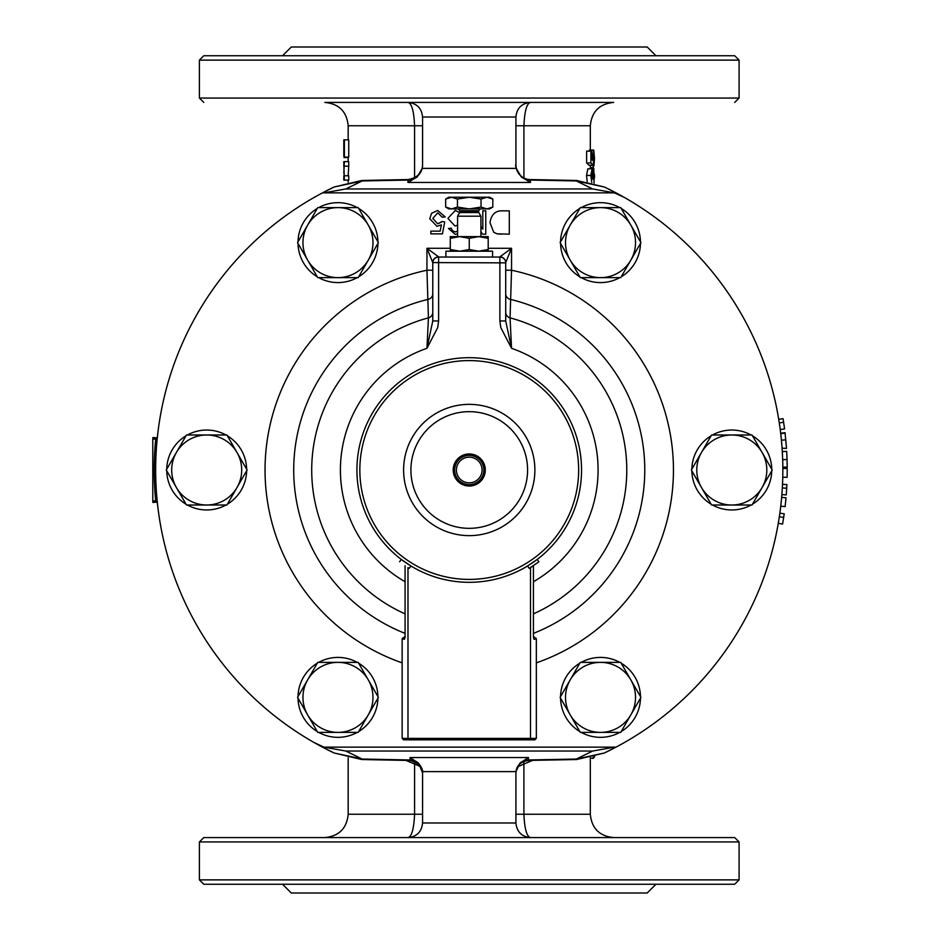 <?xml version="1.0" encoding="UTF-8"?>
<svg xmlns="http://www.w3.org/2000/svg" width="940" height="940" viewBox="0 0 940 940"><rect width="100%" height="100%" fill="white"/><g stroke="black" fill="none" stroke-linecap="round" stroke-linejoin="round"><path stroke-width="1.41" d="M499.88 257.043L438.616 257.043A5.84 5.84 0 0 0 432.776 262.871L432.776 320.951L438.616 320.951L438.616 256.867A5.84 5.722 180 0 0 432.776 262.577L505.708 262.871A5.84 5.84 0 0 0 499.88 257.043L499.88 320.951L505.708 320.951L505.708 262.577A5.84 5.722 180 0 0 499.88 256.867L499.88 257.043M418.688 763.315L410.052 757.534L410.181 760.425A12.514 12.479 -0 0 1 422.565 772.903L418.688 763.315A12.514 12.091 0 0 0 410.052 759.966L362.182 759.05L334.099 752.987A313.607 313.607 0 0 1 322.479 747.136L616.017 747.136A313.607 313.607 0 0 1 604.397 752.987L616.017 747.136A313.607 313.607 0 0 1 604.397 752.987L576.302 759.05A14.582 1.328 88.6 0 0 576.655 759.532L528.315 760.425A12.514 12.479 0 0 0 515.919 772.903L515.919 822.982C516.8 831.83 521.665 836.694 530.501 837.575L407.984 837.575C416.82 836.694 421.684 831.83 422.565 822.982L422.565 772.986C423.235 767.651 419.123 763.48 410.228 760.472L410.275 760.425M408.242 179.587L407.984 180.057A14.582 14.088 180 0 0 417.301 176.814L422.178 168.378L422.565 165.041L422.565 117.018C421.684 108.171 416.82 103.306 407.984 102.425C411.72 103.294 413.917 111.073 414.575 125.76L348.176 125.76C346.801 111.59 339.023 103.811 324.84 102.425L530.501 102.425C521.665 103.306 516.8 108.171 515.919 117.018L515.919 165.041L516.319 168.378L521.183 176.814A14.582 14.088 180 0 0 530.501 180.057L576.302 180.95L604.397 187.013A313.607 313.607 0 0 1 616.017 192.864L604.397 187.013A313.607 313.607 0 0 1 616.017 747.136M616.017 192.864L322.479 192.864A313.607 313.607 0 0 1 334.099 187.013L322.479 192.864A313.607 313.607 0 0 1 334.099 187.013L362.182 180.95A14.582 1.328 -91.4 0 0 361.829 180.468A14.582 1.328 -91.4 0 0 361.406 181.303M322.479 747.136L334.099 752.987A313.607 313.607 0 0 1 322.479 192.864M441.412 224.871L437.006 226.329L429.745 218.773L431.589 213.274L437.711 210.454L445.219 216.964L437.711 210.454L431.589 213.274L429.745 218.773L437.006 226.329L441.412 224.871L440.155 231.134L430.849 231.134L430.849 233.872L442.446 233.872L444.702 221.887L442.023 221.535L437.77 223.802L441.565 222.063M489.987 222.639C491.173 215.166 494.793 211.242 500.856 210.842C494.793 211.253 491.173 215.178 489.987 222.639L493.676 232.168L489.987 222.639M501.255 234.178L497.084 233.837L493.676 232.168L497.084 233.837L509.292 234.178L509.292 210.842L500.856 210.842M455.113 210.454L459.66 212.581L455.36 210.454L448.051 218.174M457.58 233.919L455.089 234.272L448.462 228.455L455.089 234.272L457.58 233.919M448.051 218.538L454.948 225.976L457.58 225.236M324.018 192.864L345.826 188.952L592.67 188.952L614.478 192.864L624.348 197.435M614.478 747.136L592.67 751.048L345.826 751.048L324.018 747.136L314.148 742.565M457.674 231.158L455.265 231.922L452.387 230.688L451.306 228.22L448.462 228.455M437.77 223.802L432.788 218.503L437.735 212.792L442.211 217.211L445.219 216.964M480.916 231.675L482.596 234.178L485.757 234.178L485.757 210.842L482.808 210.842L482.808 229.16L480.916 226.34M499.88 320.951L500.785 327.59L511.548 348.305L505.708 320.951M432.776 312.303L432.776 270.226L426.948 270.226L428.429 317.849A5.84 5.734 180 0 0 432.776 312.303L432.776 320.951L426.948 348.305L437.699 327.59L438.616 320.951M533.427 581.719A128.839 128.839 0 0 0 511.548 348.305L510.056 317.849L511.548 270.226L505.708 270.226L505.708 262.577L511.548 248.289L499.88 256.867M438.616 256.867L426.948 248.289L432.776 262.577L432.776 270.226M405.07 613.867A157.532 157.532 0 0 1 428.429 317.849L426.948 348.305A128.839 128.839 0 0 0 405.07 581.719M469.248 55.754L734.716 55.754L739.087 60.125L199.398 60.125L203.78 55.754L469.248 55.754M331.62 55.754L343.077 55.754L331.62 55.754M299.613 837.575L734.716 837.575L739.087 841.946L199.398 841.946L203.78 837.575L299.613 837.575M523.921 177.977L523.921 125.76C524.567 111.073 526.764 103.294 530.501 102.425L613.644 102.425C599.473 103.811 591.695 111.59 590.308 125.76L590.308 150.083M786.463 447.969L785.065 433.035M785.828 440.237L785.934 441.365M786.134 443.727L786.028 442.446M785.793 439.838L781.434 440.202L780.729 433.622L785.076 433.117M787.05 459.472L786.709 451.893M782.832 467.145L787.215 467.145L787.05 459.519L782.679 459.695L782.303 451.611L786.674 451.353M787.18 464.442L787.203 466.71M787.027 458.802L787.003 458.191M591.789 182.501L590.79 175.428L592.13 168.812L591.671 175.698L592.976 179.329L592.623 175.181L593.798 168.389L594.104 183.065M590.308 167.637L593.222 167.637L594.503 158.625M469.248 884.246L734.716 884.246L655.944 884.246L647.202 893L291.294 893L282.541 884.246L203.78 884.246L469.248 884.246M282.541 884.246L331.62 884.246M655.944 55.754L647.202 47L291.294 47L282.541 55.754M595.408 55.754L606.876 55.754M606.876 884.246L595.408 884.246M157.145 439.321L157.438 436.524A1.457 1.457 0 0 1 155.829 437.817L152.926 437.523L152.785 438.992L152.785 501.008L152.926 502.477L155.829 502.183A1.457 1.457 0 0 1 157.438 503.476M343.864 165.969L344.381 180.128L348.74 180.128L348.74 175.768L344.381 175.768M344.381 166.18L348.74 166.18L348.74 161.609L344.381 161.609L343.805 173.324M348.74 166.18L348.176 175.768M344.381 157.121L348.74 157.121L348.74 139.813L344.381 139.813L344.381 157.121L343.829 144.537L344.064 157.567L348.176 157.567M593.986 165.792L593.774 154.689L593.34 165.252L590.884 162.961L590.884 151.117L591.871 151.117L591.871 159.565L592.67 160.27L593.763 150.083L594.503 158.084L593.986 165.792L589.627 165.252M593.34 165.252L589.016 165.252L586.642 162.961L586.642 151.117L590.884 151.117M588.84 151.117L589.415 150.083L593.763 150.083M587.195 181.526L586.548 175.428L587.841 168.812L592.13 168.812M589.086 168.812L593.798 168.389M594.668 756.712L593.222 758.404L590.226 757.863M586.642 162.961L590.884 162.961M594.491 178.048L594.503 174.311M782.761 477.226L787.144 477.332L787.215 468.426L782.844 468.449M780.764 506.131L785.111 506.637L786.005 497.765L781.645 497.389M783.666 517.435L779.342 516.777L778.285 523.322L782.597 524.073L783.666 517.435L784.195 513.792L779.859 513.181M786.698 488.213L782.327 487.966L781.88 494.581L786.24 494.922L786.698 488.213L786.886 484.547L782.515 484.347M782.703 460.506L782.679 459.695M782.797 464.313L782.773 463.209M782.092 448.18L786.486 448.415M781.739 443.715L781.822 444.714M780.682 433.199L785.029 432.694M781.504 440.954L781.434 440.308M783.619 422.272L779.295 422.93L780.224 429.498L784.559 428.934L783.619 422.272L783.043 418.629L778.731 419.346M345.826 188.952L362.182 180.95L407.984 180.057L407.984 182.466L417.301 176.814M521.183 176.814L530.501 182.466L530.242 179.587M414.657 761.353A12.514 4.618 -72.8 0 1 414.587 764.044L420.92 766.829M405.927 760.401L414.587 764.044L414.575 814.252C413.917 828.927 411.72 836.706 407.984 837.575M517.529 766.852L523.909 764.044A12.514 4.618 72.8 0 1 523.827 761.377M528.21 760.425L528.256 760.472C520.502 761.67 516.389 765.83 515.919 772.986L515.99 771.623L422.507 771.623M590.308 758.404L590.308 814.24L523.909 814.252L523.909 764.044L532.557 760.401M592.67 751.048L576.302 759.05L528.433 759.966A12.514 12.091 0 0 0 519.797 763.315L515.99 771.623M528.315 760.425L528.433 757.534L519.797 763.315M422.565 814.24L348.188 814.24C346.801 828.399 339.023 836.189 324.852 837.575M530.501 837.575C526.764 836.682 524.567 828.916 523.909 814.252L515.919 814.24M345.826 751.048L362.182 759.05A14.582 1.328 91.4 0 1 361.829 759.532L410.216 760.472M592.67 188.952L576.302 180.95A14.582 1.328 -88.6 0 1 576.655 180.468L530.301 179.564C520.02 181.62 514.157 164.159 515.919 164.97M227.95 503.194L227.363 504.204M225.976 505.003L224.672 505.697L224.284 505.003M228.22 503.676A39.962 39.962 0 0 0 246.656 470.799M246.656 469.201A39.962 39.962 0 0 0 227.363 435.796M225.976 434.997A39.962 39.962 0 0 0 187.412 434.997M186.014 435.796A39.962 39.962 0 0 0 166.733 469.201M166.733 470.799A39.962 39.962 0 0 0 186.014 504.204M187.412 505.003A39.962 39.962 0 0 0 224.672 505.697M237.009 487.507L226.904 505.003L206.694 505.003A35.003 35.003 0 0 0 237.009 452.493L247.114 470L237.009 487.507M186.484 505.003L176.379 487.507A35.003 35.003 0 0 0 206.694 505.003L186.484 505.003M166.274 470L176.379 452.493A35.003 35.003 0 0 0 176.379 487.507L166.274 470M206.694 434.997L226.904 434.997L237.009 452.493A35.003 35.003 0 0 0 176.379 452.493L186.484 434.997L206.694 434.997M319.847 277.629L318.684 277.629M317.297 276.83L316.04 276.043L316.439 275.361M319.565 278.099A39.962 39.962 0 0 0 357.247 277.629M358.645 276.83A39.962 39.962 0 0 0 377.927 243.425M377.927 241.815A39.962 39.962 0 0 0 358.645 208.422M357.247 207.623A39.962 39.962 0 0 0 318.684 207.623M317.297 208.422A39.962 39.962 0 0 0 298.015 241.815M298.015 243.425A39.962 39.962 0 0 0 316.04 276.043M337.965 277.629L317.755 277.629L307.65 260.122A35.003 35.003 0 0 0 368.28 260.122L358.175 277.629L337.965 277.629M297.545 242.626L307.65 225.118A35.003 35.003 0 0 0 307.65 260.122L297.545 242.626M317.755 207.623L337.965 207.623A35.003 35.003 0 0 0 307.65 225.118L317.755 207.623M368.28 225.118L378.385 242.626L368.28 260.122A35.003 35.003 0 0 0 337.965 207.623L358.175 207.623L368.28 225.118M561.145 244.435L560.557 243.425M560.557 241.815L560.616 240.346L561.415 240.346M560.593 244.424A39.962 39.962 0 0 0 579.839 276.83M581.237 277.629A39.962 39.962 0 0 0 619.801 277.629M621.199 276.83A39.962 39.962 0 0 0 640.481 243.425M640.481 241.815A39.962 39.962 0 0 0 621.199 208.422M619.801 207.623A39.962 39.962 0 0 0 581.237 207.623M579.839 208.422A39.962 39.962 0 0 0 560.616 240.346M570.204 260.122L560.099 242.626L570.204 225.118A35.003 35.003 0 0 0 600.519 277.629L580.309 277.629L570.204 260.122M580.309 207.623L600.519 207.623A35.003 35.003 0 0 0 570.204 225.118L580.309 207.623M620.729 207.623L630.834 225.118A35.003 35.003 0 0 0 600.519 207.623L620.729 207.623M630.834 260.122L620.729 277.629L600.519 277.629A35.003 35.003 0 0 0 630.834 225.118L640.939 242.626L630.834 260.122M710.546 436.806L711.122 435.796M712.508 434.997L713.824 434.304L714.212 434.997M710.264 436.325A39.962 39.962 0 0 0 691.84 469.201M691.84 470.799A39.962 39.962 0 0 0 711.122 504.204M712.508 505.003A39.962 39.962 0 0 0 751.084 505.003M752.47 504.204A39.962 39.962 0 0 0 771.752 470.799M771.752 469.201A39.962 39.962 0 0 0 752.47 435.796M751.084 434.997A39.962 39.962 0 0 0 713.824 434.304M701.475 452.493L711.58 434.997L731.802 434.997A35.003 35.003 0 0 0 701.475 487.507L691.37 470L701.475 452.493M752.012 434.997L762.117 452.493A35.003 35.003 0 0 0 731.802 434.997L752.012 434.997M772.222 470L762.117 487.507A35.003 35.003 0 0 0 762.117 452.493L772.222 470M731.802 505.003L711.58 505.003L701.475 487.507A35.003 35.003 0 0 0 762.117 487.507L752.012 505.003L731.802 505.003M618.638 662.371L619.801 662.371M621.199 663.17L622.445 663.957L622.045 664.639M618.92 661.901A39.962 39.962 0 0 0 581.237 662.371M579.839 663.17A39.962 39.962 0 0 0 560.557 696.575M560.557 698.185A39.962 39.962 0 0 0 579.839 731.579M581.237 732.377A39.962 39.962 0 0 0 619.801 732.377M621.199 731.579A39.962 39.962 0 0 0 640.481 698.185M640.481 696.575A39.962 39.962 0 0 0 622.445 663.957M600.519 662.371L620.729 662.371L630.834 679.879A35.003 35.003 0 0 0 570.204 679.879L580.309 662.371L600.519 662.371M640.939 697.374L630.834 714.882A35.003 35.003 0 0 0 630.834 679.879L640.939 697.374M620.729 732.377L600.519 732.377A35.003 35.003 0 0 0 630.834 714.882L620.729 732.377M570.204 714.882L560.099 697.374L570.204 679.879A35.003 35.003 0 0 0 600.519 732.377L580.309 732.377L570.204 714.882M377.351 695.565L377.927 696.575M377.927 698.185L377.868 699.654L377.081 699.654M377.892 695.577A39.962 39.962 0 0 0 358.645 663.17M357.247 662.371A39.962 39.962 0 0 0 318.684 662.371M317.297 663.17A39.962 39.962 0 0 0 298.015 696.575M298.015 698.185A39.962 39.962 0 0 0 317.297 731.579M318.684 732.377A39.962 39.962 0 0 0 357.247 732.377M358.645 731.579A39.962 39.962 0 0 0 377.868 699.654M368.28 679.879L378.385 697.374L368.28 714.882A35.003 35.003 0 0 0 337.965 662.371L358.175 662.371L368.28 679.879M358.175 732.377L337.965 732.377A35.003 35.003 0 0 0 368.28 714.882L358.175 732.377M317.755 732.377L307.65 714.882A35.003 35.003 0 0 0 337.965 732.377L317.755 732.377M307.65 679.879L317.755 662.371L337.965 662.371A35.003 35.003 0 0 0 307.65 714.882L297.545 697.374L307.65 679.879M450.284 236.621L488.201 236.621L488.201 238.314L478.73 236.621L469.248 238.314L459.766 236.621L450.284 238.314L450.284 236.621M450.284 251.203L450.284 249.511L459.766 251.203L469.248 249.511L478.73 251.203L488.201 249.511L488.201 251.203M450.284 238.314L450.284 249.511M469.248 238.314L469.248 249.511M488.201 238.314L488.201 249.511M445.901 257.043L445.901 251.203L492.584 251.203L492.584 257.043M480.916 236.621L480.916 216.2L457.58 216.2L457.58 236.621M445.666 199.057L448.827 197.236L451.564 197.236L445.666 199.057L445.666 207.082L451.564 208.903L457.451 207.082L469.248 208.903L448.827 208.903L445.666 207.082M486.932 197.236L489.67 197.236L492.819 199.057L486.932 197.236L481.033 199.057L469.248 197.236L486.932 197.236M469.248 197.236L457.451 199.057L451.564 197.236L469.248 197.236M481.033 207.082L486.932 208.903L469.248 208.903L481.033 207.082L481.033 199.057M492.819 207.082L489.67 208.903L486.932 208.903L492.819 207.082L492.819 199.057M457.451 199.057L457.451 207.082M399.571 561.779L401.333 559.453L410.991 566.033L409.217 568.359A115.232 115.232 0 0 1 407.984 567.596L408.971 568.207M538.926 561.779L529.267 568.359L538.926 561.779L537.151 559.453L527.493 566.033L529.267 568.359A115.232 115.232 0 0 0 530.501 567.596L533.427 565.704L533.427 637.414L534.002 639.2L534.789 637.743A1.457 1.457 0 0 0 534.884 637.743L533.427 636.274A1.457 1.457 0 0 0 534.884 637.743L534.789 637.743M529.561 568.183L531.018 567.278M532.428 566.362L533.427 565.704M356.93 470A112.318 112.318 0 0 0 525.401 567.266A112.318 112.318 0 0 0 525.401 372.734A112.318 112.318 0 0 0 356.93 470A112.318 112.318 0 0 0 525.401 567.266A112.318 112.318 0 0 0 525.401 372.734A112.318 112.318 0 0 0 356.93 470M469.248 453.95A16.05 16.05 0 0 0 455.348 478.025A16.05 16.05 0 0 0 483.137 478.025A16.05 16.05 0 0 0 469.248 453.95M469.248 455.418A14.582 14.582 0 0 0 456.617 477.297A14.582 14.582 0 0 0 481.879 477.297A14.582 14.582 0 0 0 469.248 455.418M527.587 470A58.35 58.35 0 0 1 440.073 520.525A58.35 58.35 0 0 1 440.073 419.475A58.35 58.35 0 0 1 527.587 470M534.884 470A65.636 65.636 0 0 1 436.43 526.846A65.636 65.636 0 0 1 436.43 413.154A65.636 65.636 0 0 1 534.884 470M530.501 739.851L534.884 739.851L536.341 738.382L402.144 738.382L403.601 739.851L530.501 739.851L530.501 567.596M403.601 739.851L402.144 738.382L402.144 639.2A1.457 1.457 0 0 1 403.601 637.743A1.457 1.457 0 0 0 405.07 636.286L403.636 637.743L404.482 639.2L405.07 637.414L405.07 565.704M536.341 738.382L536.341 639.2A1.457 1.457 0 0 0 534.884 637.743M536.341 662.865A204.203 204.203 0 0 0 511.548 270.226L511.548 248.289L488.201 248.289M450.284 248.289L426.948 248.289L426.948 270.226A204.203 204.203 0 0 0 402.144 662.865M533.427 613.867A157.532 157.532 0 0 0 510.056 317.849A5.84 5.734 -0 0 1 505.708 312.303M533.427 633.36A175.51 175.51 0 0 0 510.209 299.331A5.84 5.734 0 0 1 505.708 293.762M405.07 633.36A175.51 175.51 0 0 1 428.288 299.331A5.84 5.734 0 0 0 432.776 293.75M528.433 757.534L410.052 757.534M422.565 125.76L414.575 125.76L414.575 177.977M515.919 125.76L590.308 125.76M157.133 500.585L155.688 500.726A315.065 315.065 0 0 1 155.688 439.274L155.829 437.817L155.688 439.274L157.133 439.415M152.785 501.008L155.688 500.726L155.829 502.183M155.688 439.274L152.785 438.992M593.222 757.123L593.222 758.404M586.548 175.428L590.79 175.428M591.683 175.181L592.623 175.181M591.871 157.215L592.529 157.215M593.152 158.037L594.256 158.037M408.136 179.587A14.582 14.558 180 0 0 422.565 165.041M515.919 165.041A14.582 14.558 180 0 0 530.348 179.587M407.984 182.466L530.501 182.466M515.919 822.982L422.565 822.982M516.307 168.378L422.178 168.378M422.565 117.018L515.919 117.018M203.78 102.425L199.398 98.054L739.087 98.054L734.716 102.425M203.78 884.246L199.398 879.875L739.087 879.875L734.716 884.246M478.578 211.688L459.907 211.688L459.907 210.654L478.578 210.654L478.812 212.569L459.672 212.569L457.58 216.2M359.844 470A109.392 109.392 0 0 1 523.944 375.26A109.392 109.392 0 0 1 523.944 564.74A109.392 109.392 0 0 1 359.844 470M469.248 457.169A12.831 12.831 0 0 1 480.363 476.416A12.831 12.831 0 0 1 458.132 476.416A12.831 12.831 0 0 1 469.248 457.169M407.984 567.596L407.984 739.851M534.002 639.2L536.341 639.2M402.144 639.2L404.482 639.2M422.565 164.97C422.354 172.784 417.56 177.648 408.195 179.552L361.829 180.468L334.099 187.013L331.279 188.376M343.805 161.609L343.805 165.969M343.805 175.768L343.805 180.128M343.805 139.813L343.805 156.251M348.176 125.76L348.176 139.813M348.176 157.121L348.176 161.609M348.176 180.128L348.176 182.149M590.308 165.792L590.308 168.389M590.32 814.24C591.707 828.41 599.497 836.189 613.655 837.575M348.176 757.852L348.176 814.24M334.099 752.987L361.829 759.532M604.397 187.013L576.655 180.468M576.655 759.532L604.397 752.987L607.205 751.624M739.087 98.054L739.087 60.125M199.398 98.054L199.398 60.125M739.087 879.875L739.087 841.946M199.398 879.875L199.398 841.946M478.812 212.569L480.916 216.2M459.907 211.688L459.672 212.569M459.907 210.654L458.156 208.903M478.578 210.654L480.328 208.903"/></g></svg>
